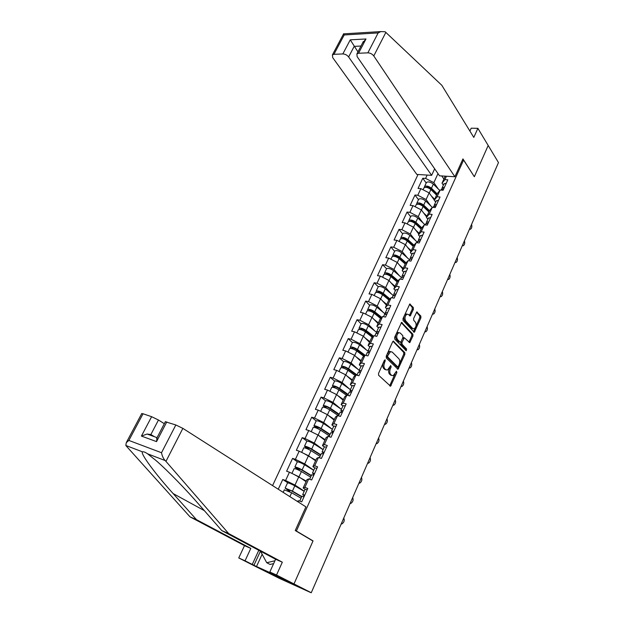 <?xml version="1.0" encoding="UTF-8"?>
<svg xmlns="http://www.w3.org/2000/svg" width="624" height="624" viewBox="0 0 624 624"><rect width="100%" height="100%" fill="white"/><g stroke="black" fill="none" stroke-linecap="round" stroke-linejoin="round"><path stroke-width="0.94" d="M385.226 359.853L384.4 360.274L378.534 373.417L378.628 375.274L390.562 386.194L396.887 372.551L396.466 371.21L393.268 375.671L391.607 375.344L390.671 374.439C389.571 373.027 389.477 371.077 390.406 368.589L391.147 366.912L390.71 365.555L387.496 370.024L385.772 369.689L384.821 368.768C383.69 367.325 383.596 365.352 384.54 362.84L385.226 359.853M413.4 309.371L413.33 307.538L409.773 304.021L402.995 318.614L403.065 320.471L414.305 332.249L420.911 317.858L420.841 316.056L416.785 311.945L413.626 318.474L413.696 320.299L415.467 322.257C416.637 324.839 416.192 327.038 414.125 328.856L412.706 328.528L405.662 320.83C404.453 318.24 404.89 316.017 406.973 314.161L408.478 314.504L410.21 315.939L413.4 309.371L412.261 309.176L412.199 307.343L409.469 304.255M141.695 413.642L143.036 413.759L128.872 440.435L126.282 442.65L125.83 445.466L126.43 446.199L190.031 516.867L244.499 545.641L238.75 557.95L256.526 566.959L293.99 583.931L313.045 540.891L296.369 531.016L463.577 160.064L474.341 176.732L488.186 145.47L498.475 162.575L311.259 592.738L309.582 591.973L310.838 592.543M310.807 592.597L279.716 578.542L256.526 566.959L293.99 583.931L311.259 592.738M393.806 341.234L392.644 341.804L386.225 356.187L386.311 358.043L398.026 369.244L404.859 354.393L404.789 352.583L393.245 341.117M394.672 337.264L401.575 322.429L412.877 334.183L412.948 335.993L409.75 342.607L404.336 337.763L401.981 342.436L402.051 344.261L406.614 349.019L406.247 350.758L394.75 339.113L394.672 337.264M462.446 160.009L463.577 160.064M418.018 174.502L272.571 485.605M296.369 531.016L295.394 530.626M426.192 183.004L422.776 178.238L418.041 188.432L420.865 188.643L429.133 192.894L434.32 200.086M422.776 178.238L425.607 178.417L427.159 175.063M446.441 176.233L444.889 179.642L447.821 179.829L443.095 190.258L440.154 190.039L437.096 196.763L440.037 196.997L435.24 207.574L432.299 207.316L429.195 214.133L432.136 214.414L427.261 225.147L424.32 224.843L421.169 231.769L424.109 232.089L419.172 242.986L416.224 242.635L413.026 249.662L415.974 250.029L410.959 261.089L408.01 260.692L404.765 267.829L407.706 268.242L402.613 279.474L399.672 279.029L396.373 286.276L399.321 286.736L394.15 298.139L391.201 297.64L387.855 304.996L390.803 305.518L385.546 317.093L382.598 316.54L379.205 324.012L382.145 324.581L376.818 336.344L373.87 335.735L370.414 343.325L373.363 343.949L367.942 355.891L364.993 355.235L361.491 362.942L364.439 363.62L358.933 375.749L355.984 375.04L352.427 382.863L355.368 383.604L349.783 395.928L346.835 395.156L343.216 403.112L346.164 403.907L340.478 416.426L337.529 415.592L333.856 423.68L336.804 424.538L331.024 437.26L328.084 436.363L324.347 444.577L327.288 445.505L321.422 458.437L318.474 457.478L314.675 465.824L317.624 466.814L311.657 479.957L308.716 478.936L304.855 487.422L307.796 488.475L301.727 501.844L298.787 500.744L298.233 501.977M278.249 489.224L282.766 479.497L285.589 480.511L289.442 472.196L298.81 476.752L306.056 481.658M297.437 461.807L292.57 458.406L286.619 471.214L289.442 472.196M292.57 458.406L295.394 459.358L299.185 451.175L308.467 455.707L315.557 460.808M306.907 441.121L302.219 437.65L296.361 450.255L299.185 451.175M302.219 437.65L305.042 438.539L308.771 430.49L317.975 434.998L324.901 440.279M316.173 420.974L311.711 417.222L305.947 429.624L308.771 430.49M311.711 417.222L314.535 418.049L318.209 410.124L327.335 414.617L334.105 420.077M325.502 400.787L321.056 397.114L315.385 409.321L318.209 410.124M321.056 397.114L323.887 397.878L327.499 390.078L336.547 394.555L343.169 400.187M334.604 381.1L330.252 377.317L324.667 389.337L327.499 390.078M330.252 377.317L333.091 378.027L336.648 370.344L345.618 374.798L352.092 380.601M343.567 361.717L339.316 357.825L333.817 369.658L336.648 370.344M339.316 357.825L342.147 358.48L345.649 350.914L354.549 355.352L360.875 361.312M352.396 342.623L348.231 338.629L342.818 350.282L345.649 350.914M348.231 338.629L351.07 339.23L354.518 331.789L363.34 336.196L369.533 342.319M361.085 323.825L357.022 319.73L351.686 331.204L354.518 331.789M357.022 319.73L359.853 320.276L363.254 312.944L371.998 317.335L378.05 323.606M369.65 305.3L365.672 301.111L360.422 312.413L363.254 312.944M365.672 301.111L368.511 301.61L371.857 294.38L380.531 298.756L386.451 305.175M393.253 295.487L385.281 288.818C382.286 286.767 379.938 286.065 378.238 286.72L374.197 282.773L369.018 293.904L371.857 294.38M374.197 282.773L377.029 283.218L380.328 276.104L388.931 280.457L394.618 286.892M401.396 277.446L393.588 270.722C390.624 268.648 388.284 267.977 386.568 268.702L382.59 264.701L377.497 275.675L380.328 276.104M382.59 264.701L385.429 265.099L388.674 258.094L397.207 262.423L402.87 269.116M394.594 251.355L390.866 246.901L385.843 257.712L388.674 258.094M390.866 246.901L393.697 247.252L396.903 240.341L405.366 244.663L410.904 251.48M402.667 233.891L399.017 229.359L394.072 240.006L396.903 240.341M399.017 229.359L401.848 229.663L405.007 222.862L413.408 227.152L418.821 234.101M410.623 216.684L407.051 212.066L402.176 222.565L405.007 222.862M407.051 212.066L409.882 212.332L412.994 205.624L421.325 209.898L426.629 216.973M418.462 199.727L414.976 195.031L410.163 205.374L412.994 205.624M414.976 195.031L417.799 195.25L420.865 188.643M435.646 202.09L434.273 200.187L437.315 193.518L440.154 190.039M429.133 192.894L426.091 199.516L430.732 205.85M434.273 200.187L437.096 196.763M417.799 195.25L426.091 199.516M427.838 219.281L426.426 217.409L429.507 210.639L432.299 207.316M421.325 209.898L418.244 216.622L423.049 222.932M426.426 217.409L429.195 214.133M409.882 212.332L418.244 216.622M419.905 236.722L418.47 234.881L421.598 228.017L424.32 224.843M413.408 227.152L410.272 233.969L415.264 240.263M418.47 234.881L421.169 231.769M401.848 229.663L410.272 233.969M411.856 254.428L410.389 252.619L413.564 245.653L416.224 242.635M405.366 244.663L402.191 251.573L407.371 257.852M410.389 252.619L413.026 249.662M393.697 247.252L402.191 251.573M403.689 272.392L402.191 270.621L405.405 263.554L408.01 260.692M397.207 262.423L393.986 269.443L399.383 275.714M402.191 270.621L404.765 267.829M385.429 265.099L393.986 269.443M395.398 290.628L393.861 288.896L397.137 281.72L399.672 279.029M388.931 280.457L385.663 287.578L391.287 293.842M393.861 288.896L396.373 286.276M377.029 283.218L385.663 287.578M386.989 309.137L385.414 307.445L388.736 300.16L391.201 297.64M380.531 298.756L377.208 305.986L383.097 312.257M385.414 307.445L387.855 304.996M368.511 301.61L377.208 305.986M378.44 327.935L376.834 326.282L380.203 318.88L382.598 316.54M371.998 317.335L368.628 324.675L374.806 330.954M376.834 326.282L379.205 324.012M359.853 320.276L368.628 324.675M369.767 347.022L368.121 345.407L371.545 337.896L373.87 335.735M363.34 336.196L359.915 343.652L366.413 349.963M368.121 345.407L370.414 343.325M351.07 339.23L359.915 343.652M360.961 366.397L359.276 364.829L362.747 357.201L364.993 355.235M354.549 355.352L351.07 362.918L357.942 369.275M359.276 364.829L361.491 362.942M342.147 358.48L351.07 362.918M352.014 386.084L350.29 384.556L353.816 376.802L355.984 375.04M345.618 374.798L342.085 382.489L349.401 388.908M350.29 384.556L352.427 382.863M333.091 378.027L342.085 382.489M342.919 406.076L341.164 404.594L344.744 396.716L346.835 395.156M336.547 394.555L332.966 402.363L340.798 408.892M341.164 404.594L343.216 403.112M323.887 397.878L332.966 402.363M333.692 426.387L331.89 424.952L335.533 416.949L337.529 415.592M327.335 414.617L323.692 422.549L332.163 429.234M331.89 424.952L333.856 423.68M314.535 418.049L323.692 422.549M324.308 447.018L322.468 445.63L326.165 437.502L328.084 436.363M317.975 434.998L314.278 443.056L323.115 449.647M322.468 445.63L324.347 444.577M305.042 438.539L314.278 443.056M314.777 467.984L312.889 466.651L316.657 458.39L318.474 457.478M308.467 455.707L304.707 463.897L313.747 470.246M312.889 466.651L314.675 465.824M295.394 459.358L304.707 463.897M305.097 489.294L303.163 488.007L306.985 479.614L308.716 478.936M298.81 476.752L294.988 485.066L304.239 491.174M303.163 488.007L304.855 487.422M285.589 480.511L294.988 485.066M297.125 501.267L298.787 500.744M443.906 179.049L441.769 175.952M443.352 185.141L442.01 183.206L445.216 176.163M437.993 173.605L433.836 182.66L438.313 189.017M442.01 183.206L444.889 179.642M425.607 178.417L433.836 182.66M287.882 482.859L282.766 479.497M313.045 540.891L312.086 540.501M384.244 360.617L383.393 362.583C382.457 365.095 382.551 367.068 383.682 368.503L384.821 368.768M385.983 369.868L383.682 368.503M391.794 375.5L389.54 374.174C388.432 372.762 388.346 370.812 389.267 368.324L390.055 366.538M389.696 385.757L395.093 373.792M399.321 364.174L403.736 354.143L403.658 352.342L392.972 341.312M397.168 368.8L398.284 366.545M387.707 355.727L387.769 357.022L397.582 366.779L398.377 366.358L399.149 364.611C400.054 362.162 399.976 360.227 398.9 358.8L392.246 352.076L390.476 351.71L387.707 355.727L386.568 355.477L386.63 356.772L387.769 357.022M396.802 366.608L386.63 356.772M390.842 351.608L389.337 351.468L387.356 353.707L388.502 353.948M386.568 355.477L387.356 353.707M401.279 322.647L411.746 333.965L412.877 334.183M408.915 342.163L411.817 335.767L411.746 333.965M403.728 337.639L402.613 338.208L400.842 342.202L400.92 344.027L405.483 348.785L406.614 349.019M405.444 350.228L405.483 348.785M400.288 333.021L398.798 332.693C396.638 334.581 396.185 336.827 397.433 339.44L399.992 342.108L401.131 341.546L402.901 337.537L402.823 335.704L400.288 333.021M398.978 332.631L397.66 332.467C395.499 334.355 395.047 336.601 396.295 339.206L397.433 339.44M398.853 341.874L399.992 342.108L398.853 341.874L396.295 339.206M409.375 315.502L412.261 309.176M407.129 314.106L405.834 313.958C403.751 315.806 403.315 318.029 404.531 320.619L405.662 320.83M412.87 328.684L411.575 328.31L404.531 320.619M415.795 326.711L419.78 317.655L419.718 315.853L416.473 312.187M413.478 331.804L415.467 327.467M287.508 482.976L285.137 488.093L288.202 490.37L288.405 491.119M289.778 491.767L289.598 490.885L286.853 488.927L291.26 490.76L301.681 496.805M284.333 489.848L291.658 492.765L301.049 498.194M285.137 488.093L292.414 491.119L301.79 496.556M287.563 482.859C288.998 483.007 291.416 484.006 294.832 485.854L304.169 491.33M341.203 523.934L341.882 523.949C344.097 522.389 344.729 520.416 343.777 518.029M304.793 495.082L302.71 494.536L304.34 496.08M307.226 489.723L305.081 489.325M304.036 496.759L301.899 496.322M267.4 554.876L271.307 556.959M273.64 563.612L270.067 564.447L266.729 562.708L260.512 551.21M274.927 560.773L266.729 562.708M165.945 461.378L165.149 460.551C163.34 458.585 162.123 455.98 161.515 452.728L175.843 424.967L182.863 428.368L165.945 461.378L228.673 533.575L282.321 562.185L276.526 575.032L293.99 583.931L312.983 541.039L295.238 530.533L305.916 506.875L182.863 428.368M262.15 554.229L256.503 566.514L277.657 576.092L269.825 572.005L275.613 559.252L221.809 530.603L198.697 504.184C186.209 489.785 167.466 470.395 155.992 460.504L147.584 453.812C145.197 452.158 143.528 451.519 142.568 451.885C139.682 452.829 155.743 474.404 173.113 493.553L196.459 519.644L250.809 548.395L245.053 560.797L252.252 564.447L258.788 550.29M221.809 530.603L228.673 533.575M269.825 572.005L276.526 575.032M275.613 559.252L282.321 562.185M143.036 413.759L151.624 416.692L158.473 420.014L150.875 434.53L147.085 434.047L141.414 436.067L151.624 416.692M164.323 423.696L158.473 420.014M256.503 566.514L252.252 564.447M238.75 557.95L245.053 560.797M244.499 545.641L250.809 548.395M190.031 516.867L196.459 519.644M165.337 421.754L175.843 424.967M154.557 436.753L150.875 434.53M260.442 551.171L253.968 565.227M166.803 421.879L156.538 441.613L157.115 437.533M454.888 176.748L373.776 55.949C372.224 53.984 370.25 52.954 367.864 52.853L358.543 53.251L356.912 53.867L357.123 56.62L439.522 175.812L454.888 176.748L462.946 158.894L474.271 176.623M367.864 52.853L378.152 32.916L380.835 31.582L385.156 31.762L441.831 85.309L473.795 137.405L477.883 128.333L471.19 128.193L469.895 131.048M477.883 128.333L488.186 145.47L474.388 176.631M342.833 53.937L333.918 54.319L332.413 54.881L332.693 57.611L416.848 174.431L431.644 175.336L348.629 56.963C347.053 55.045 345.127 54.038 342.833 53.937L350.259 39.842L357.95 51.87M434.663 168.792L431.644 175.336M362.513 43.111L365.976 38.969L358.543 53.251M332.413 54.881L343.652 33.735L344.198 34.967L333.918 54.319M297.211 461.978L294.895 466.994L298.077 469.825M299.481 470.488L296.595 467.828L300.986 469.591L311.236 475.784M294.091 468.741L294.154 468.601C295.604 468.694 298.022 469.669 301.408 471.533L310.635 477.103M293.452 474.146L306.314 481.096M306.181 481.377L301.649 478.67M294.895 466.994C296.353 467.072 298.771 468.047 302.149 469.911L311.368 475.488M297.281 461.838C298.748 461.893 301.158 462.86 304.528 464.732L313.708 470.34M306.766 441.316L304.496 446.222L307.421 448.804M308.958 449.514L306.181 447.049L310.565 448.757L320.635 455.099M303.693 447.97L303.763 447.806C305.253 447.806 307.663 448.75 310.994 450.637L320.073 456.339M303.826 453.437L315.822 460.223M315.666 460.559L312.304 458.461M304.496 446.222C305.986 446.215 308.396 447.151 311.727 449.046L320.791 454.756M306.844 441.145C308.342 441.113 310.744 442.049 314.067 443.945L323.099 449.686M329.893 434.733L319.987 428.259L315.619 426.605L317.92 428.696M316.025 427.892L313.95 425.779C315.463 425.685 317.866 426.59 321.157 428.501L330.073 434.343M313.147 427.526L313.225 427.339C314.746 427.253 317.148 428.158 320.44 430.076L329.363 435.903M314.044 433.072L317.749 434.889M318.217 435.178L325.174 439.678M325.003 440.06L322.46 438.415M313.95 425.779L316.259 420.787C317.78 420.662 320.182 421.567 323.458 423.485L332.342 429.351M339.004 414.687L329.261 408.073C327.296 406.903 325.845 406.372 324.909 406.481L326.446 408.088M324.745 407.456L323.255 405.655C324.8 405.475 327.194 406.349 330.439 408.283L339.206 414.242M322.452 407.394L322.546 407.191C324.082 407.02 326.477 407.893 329.729 409.828L338.512 415.779M324.207 413.072L326.399 414.157M328.107 415.241L334.394 419.453M334.191 419.882L332.249 418.579M325.432 400.951L325.525 400.741C327.077 400.538 329.472 401.404 332.709 403.346L341.437 409.336M347.981 394.945L338.395 388.198C336.453 387.013 335.002 386.506 334.051 386.662L335.065 387.933M333.489 387.426L332.413 385.843C333.98 385.577 336.375 386.428 339.573 388.385L348.2 394.462M331.609 387.582L331.711 387.356C333.278 387.098 335.673 387.949 338.879 389.899L346.601 395.327M337.709 395.546L343.457 399.547M343.247 400.023L341.757 398.986M334.542 381.233L334.651 380.999C336.227 380.718 338.614 381.553 341.812 383.518L350.399 389.626M350.15 503.381L350.867 503.404C353.005 501.875 353.605 499.933 352.677 497.562M314.59 473.491L312.484 473.039L314.044 474.7M316.984 468.218L314.8 467.93M313.841 475.137L311.672 474.817M358.956 483.148L359.705 483.171C361.772 481.673 362.357 479.755 361.452 477.415M324.223 452.252L322.101 451.877L323.583 453.671M326.578 447.065L324.371 446.885M323.489 453.874L321.29 453.656M367.63 463.211L368.41 463.25C370.406 461.783 370.968 459.888 370.087 457.571M333.707 431.356L331.562 431.059L332.943 432.939M336.024 426.247L333.785 426.169M332.982 432.947L330.759 432.838M376.178 443.578L376.99 443.625C378.916 442.182 379.454 440.318 378.596 438.025M343.036 410.787L340.876 410.569L341.905 412.238M345.322 405.756L343.052 405.787M342.607 411.739L342.787 411.341M342.326 412.355L340.072 412.347M384.595 424.242L385.429 424.297C387.293 422.877 387.808 421.036 386.974 418.766M352.225 390.546L350.048 390.406L350.813 391.919M354.471 385.593L352.178 385.718M351.741 391.599L351.944 391.154M351.523 392.09L349.237 392.176M356.257 375.102L347.381 368.636C345.47 367.442 344.027 366.943 343.06 367.154L343.691 368.16M342.209 367.754L341.429 366.335C343.028 365.992 345.407 366.811 348.574 368.784L357.061 374.977M340.626 368.074L340.743 367.825C342.334 367.489 344.721 368.308 347.888 370.282L355.251 375.64M347.077 376.108L352.388 379.938M352.154 380.461L351.023 379.649M343.52 361.819L343.637 361.569C345.236 361.202 347.615 362.014 350.774 363.995L359.221 370.211M392.886 405.187L393.744 405.249C395.554 403.861 396.045 402.043 395.234 399.789M361.265 370.617L359.065 370.555L359.642 371.943M363.472 365.75L361.156 365.96M360.742 371.771L360.961 371.288M360.571 372.138L358.262 372.325M364.541 355.633L356.242 349.37C354.346 348.161 352.911 347.685 351.928 347.942L352.271 348.746M350.86 348.434L350.314 347.123C351.936 346.702 354.307 347.49 357.427 349.487L365.063 355.251M349.51 348.863L349.635 348.598C351.257 348.176 353.629 348.964 356.756 350.961L363.808 356.273M356.226 356.936L361.187 360.633M360.929 361.195L360.087 360.571M352.357 342.701L352.482 342.428C354.112 341.991 356.483 342.771 359.596 344.768L367.895 351.078M401.053 386.412L401.942 386.49C403.689 385.125 404.165 383.331 403.369 381.092M370.165 351L367.949 351.008L368.371 352.31M372.341 346.211L369.993 346.515M369.595 352.248L369.837 351.725M369.486 352.498L367.146 352.778M358.262 329.94L358.394 329.651C360.032 329.16 362.404 329.924 365.485 331.937L372.278 337.217M365.188 338.029L369.845 341.617M369.572 342.225L368.963 341.757M359.432 329.433L359.057 328.208C360.703 327.709 363.074 328.466 366.155 330.486L373.425 336.149M361.062 323.872L361.202 323.583C362.848 323.068 365.212 323.817 368.285 325.837L376.639 332.397M372.934 336.609L364.954 330.392C363.09 329.176 361.655 328.715 360.656 329.02L360.797 329.667M409.11 367.91L410.015 367.996C411.7 366.662 412.16 364.884 411.388 362.669M378.924 331.687L376.701 331.765L376.997 332.99M381.069 326.968L378.706 327.366M378.323 333.021L378.573 332.459M378.253 333.161L375.898 333.528M366.881 311.298L367.021 310.994C368.683 310.432 371.046 311.165 374.088 313.193L380.64 318.451M373.979 319.387L378.378 322.889M378.082 323.536L377.668 323.209M367.91 310.729L367.676 309.574C369.346 308.997 371.701 309.73 374.751 311.766L381.732 317.39M369.642 305.323L369.782 305.011C371.459 304.426 373.815 305.152 376.849 307.187L385.258 314.005M381.225 317.881L373.55 311.704C371.701 310.479 370.274 310.034 369.26 310.378L369.275 310.9M417.043 349.674L417.963 349.775C419.601 348.465 420.038 346.71 419.289 344.51M387.551 312.671L385.312 312.811L385.515 313.981M389.665 308.022L387.278 308.506M386.911 314.09L387.176 313.498M386.896 314.122L384.517 314.574M375.367 292.937L375.515 292.617C377.208 291.977 379.556 292.687 382.567 294.739L388.908 299.988M382.613 301.01L386.786 304.442M376.303 292.321L376.163 291.213C377.855 290.573 380.203 291.275 383.214 293.327L389.945 298.919M389.431 299.45L382.005 293.296C380.188 292.055 378.76 291.626 377.738 292.016L377.684 292.438M424.866 331.703L425.802 331.812C427.385 330.525 427.807 328.793 427.081 326.609M396.053 293.943L393.799 294.154L393.916 295.269M398.128 289.364L395.717 289.926M395.335 295.363L395.655 294.817M395.398 295.37L393.003 295.909M383.729 274.849L383.885 274.505C385.601 273.803 387.941 274.482 390.913 276.549L397.09 281.822M391.092 282.898L395.062 286.26M384.587 274.201L384.524 273.125C386.24 272.415 388.58 273.094 391.552 275.161L398.065 280.73M397.527 281.299L390.343 275.161C388.541 273.913 387.122 273.499 386.084 273.928L385.991 274.256M432.572 313.989L433.524 314.114C435.061 312.85 435.466 311.134 434.756 308.966M404.422 275.496L402.152 275.769L402.199 276.853M406.466 270.988L404.04 271.627M403.65 276.884L404.001 276.416M403.783 276.908L401.357 277.524M391.973 257.026L392.137 256.667C393.869 255.895 396.201 256.55 399.142 258.632L405.218 263.975M399.422 265.044L403.221 268.351M392.761 256.347L392.769 255.302C394.501 254.53 396.833 255.185 399.766 257.267L406.076 262.821M394.61 251.308L394.781 250.949C396.513 250.154 398.845 250.801 401.778 252.892L409.461 259.701M405.53 263.422L398.557 257.291C396.778 256.027 395.359 255.637 394.313 256.105L394.212 256.347M440.177 296.517L441.137 296.657C442.627 295.417 443.017 293.725 442.33 291.572M412.667 257.322L410.389 257.657L410.374 258.71M414.679 252.884L412.23 253.601M411.863 258.687L412.222 258.289M412.035 258.71L409.594 259.412M412.191 244.702L413.345 246.137M400.093 239.46L400.265 239.086C402.012 238.251 404.336 238.883 407.246 240.973L413.228 246.386M407.62 247.439L411.263 250.7M400.826 238.758L400.881 237.744C402.636 236.902 404.96 237.533 407.862 239.632L413.985 245.177M402.698 233.828L402.87 233.446C404.625 232.596 406.949 233.22 409.843 235.318L417.409 242.221M413.47 245.856L406.645 239.678C404.89 238.415 403.478 238.033 402.418 238.54L402.324 238.711M447.689 279.318L448.64 279.458C450.083 278.234 450.466 276.557 449.795 274.42M420.787 239.421L418.501 239.819L418.431 240.841M422.768 235.045L420.303 235.849M420.163 240.794L417.706 241.566M419.032 226.426L420.888 228.836M408.096 222.152L408.275 221.762C410.046 220.865 412.363 221.465 415.233 223.579L421.122 229.055M415.685 230.084L419.188 233.306M408.79 221.426L408.884 220.436C410.654 219.539 412.971 220.139 415.841 222.253L421.793 227.791M410.662 216.598L410.842 216.2C412.62 215.288 414.937 215.888 417.791 218.002L425.186 224.929M421.34 228.579L414.617 222.323C412.885 221.052 411.481 220.685 410.405 221.231L410.342 221.333M455.06 262.322L456.043 262.493C457.439 261.292 457.805 259.631 457.158 257.509M428.789 221.785L426.488 222.238L426.387 223.244M430.747 217.472L428.259 218.345M428.173 223.135L425.693 223.985M425.896 208.486L427.456 210.584M415.982 205.085L416.169 204.68C417.955 203.728 420.264 204.305 423.103 206.427L428.906 211.973M423.626 212.971L426.995 216.161M416.637 204.352L416.77 203.377C418.564 202.418 420.872 202.995 423.704 205.124L429.499 210.67M418.509 199.618L418.704 199.204C420.498 198.229 422.799 198.806 425.623 200.936L432.276 207.34M429.101 211.544L422.479 205.226C420.763 203.939 419.367 203.588 418.283 204.165L418.259 204.204M462.345 245.575L463.336 245.762C464.685 244.585 465.052 242.939 464.412 240.833M436.675 204.407L434.366 204.914L434.226 205.897M438.602 200.156L436.098 201.1M436.067 205.733L433.571 206.653M432.767 190.85L434.062 192.668M423.758 188.269L423.953 187.847C425.755 186.833 428.056 187.395 430.856 189.532L436.574 195.133M431.449 196.1L434.694 199.267M424.382 187.52L424.546 186.56C426.356 185.546 428.657 186.1 431.449 188.237L437.159 193.846M426.254 182.871L426.449 182.45C428.259 181.412 430.56 181.966 433.345 184.111L439.795 190.484M436.745 194.758L430.225 188.362C428.579 187.091 427.19 186.74 426.075 187.317M469.537 229.063L470.527 229.265C471.838 228.103 472.189 226.481 471.572 224.383M444.444 187.278L442.127 187.84L441.956 188.815M446.339 183.089L443.82 184.103M443.851 188.588L441.332 189.579M383.393 362.583L384.54 362.84M384.634 369.424L385.772 369.689M390.016 366.647L391.147 366.912M389.267 368.324L390.406 368.589M389.54 374.174L390.671 374.439M390.476 375.071L391.607 375.344M395.772 372.294L396.887 372.551M390.086 385.187L391.209 385.46M384.15 360.898L385.289 361.148M403.658 352.342L404.789 352.583M403.736 354.143L404.859 354.393M397.519 368.277L398.65 368.534M396.451 366.522L397.582 366.779M401.544 322.444L402.137 322.553M411.817 335.767L412.948 335.993M409.204 341.702L410.335 341.936M402.613 338.208L403.751 338.434M400.842 342.202L401.981 342.436M400.92 344.027L402.051 344.261M409.64 315.089L410.771 315.299M411.575 328.31L412.706 328.528M416.738 311.969L417.331 312.07M419.718 315.853L420.841 316.056M419.78 317.655L420.911 317.858M413.751 331.375L414.874 331.594M409.718 304.044L410.342 304.153M412.199 307.343L413.33 307.538M288.202 490.37L289.598 490.885M291.658 492.765L289.879 496.649M294.832 485.854L292.414 491.119M165.149 460.551L147.584 453.812M142.568 451.885L125.83 445.466M128.872 440.435L161.515 452.728M156.538 441.613L141.414 436.067M204.329 510.619L173.113 493.553M378.152 32.916L344.198 34.967M350.259 39.842L365.976 38.969M385.882 32.339L373.776 55.949M360.992 46.028L354.175 46.371L348.629 56.963M297.859 469.404L299.263 469.888M297.25 467.906L297.047 468.359M301.408 471.533L299.013 476.744M304.528 464.732L302.149 469.911M307.375 448.765L308.779 449.218M306.852 447.104L306.602 447.626M310.994 450.637L308.646 455.762M314.067 443.945L311.727 449.046M316.298 426.629L316.017 427.222M320.44 430.076L318.123 435.107M323.458 423.485L321.157 428.501M325.595 406.466L325.283 407.137M329.729 409.828L327.483 414.734M332.709 403.346L330.439 408.283M334.745 386.623L334.409 387.364M338.879 389.899L336.687 394.672M341.812 383.518L339.573 388.385M343.762 367.084L343.387 367.887M347.888 370.282L345.758 374.923M350.774 363.995L348.574 368.784M352.638 347.841L352.232 348.715M356.756 350.961L354.682 355.477M359.596 344.768L357.427 349.487M361.382 328.887L360.992 329.714M365.485 331.937L363.472 336.328M368.285 325.837L366.155 330.486M369.985 310.222L369.634 310.986M374.088 313.193L372.13 317.468M376.849 307.187L374.751 311.766M378.472 291.829L378.144 292.539M382.567 294.739L380.656 298.896M385.281 288.818L383.214 293.327M386.825 273.718L386.529 274.365M390.913 276.549L389.056 280.597M393.588 270.722L391.552 275.161M395.062 255.871L394.789 256.464M399.142 258.632L397.332 262.571M401.778 252.892L399.766 257.267M403.174 238.282L402.925 238.82M407.246 240.973L405.483 244.803M409.843 235.318L407.862 239.632M411.169 220.951L410.943 221.426M415.233 223.579L413.517 227.3M417.791 218.002L415.841 222.253M419.047 203.861L418.852 204.29M423.103 206.427L421.442 210.054M425.623 200.936L423.704 205.124M430.856 189.532L429.242 193.05M433.345 184.111L431.449 188.237M390.016 386.061L390.562 386.194M397.496 369.119L398.026 369.244M389.337 351.468L390.476 351.71M409.235 342.506L409.75 342.607M403.198 337.537L404.336 337.763M397.66 332.467L398.798 332.693M409.687 315.845L410.21 315.939M405.834 313.958L406.973 314.161M413.798 332.155L414.305 332.249M284.38 489.731L283.163 492.367M302.71 494.536L305.136 489.2M299.731 501.095L301.954 496.205M165.43 421.574L156.601 438.532M157.022 437.65L147.085 434.047M126.282 442.65L141.788 413.478M356.912 53.867L363.316 41.558M380.835 31.582L343.691 33.86M294.154 468.601L291.931 473.405M303.763 447.806L301.649 452.377M313.225 427.339L311.22 431.683M322.546 407.191L320.635 411.317M325.525 400.741L323.255 405.655M331.711 387.356L329.909 391.271M334.651 380.999L332.413 385.843M312.484 473.039L314.87 467.782M309.652 479.263L311.735 474.677M322.101 451.877L324.449 446.706M319.418 457.782L321.368 453.492M331.562 431.059L333.879 425.974M329.02 436.652L330.845 432.65M340.876 410.569L343.153 405.569M338.473 415.865L340.166 412.136M350.048 390.406L352.287 385.476M347.771 395.405L349.346 391.942M340.743 367.825L339.035 371.53M343.637 361.569L341.429 366.335M359.065 370.555L361.273 365.703M356.928 375.266L358.379 372.068M349.635 348.598L348.013 352.092M352.482 342.428L350.314 347.123M367.949 351.008L370.126 346.234M365.937 355.446L367.271 352.505M358.394 329.651L356.866 332.959M361.202 323.583L359.057 328.208M376.701 331.765L378.838 327.062M374.806 335.93L376.03 333.232M367.021 310.994L365.578 314.106M369.782 305.011L367.676 309.574M385.312 312.811L387.418 308.186M383.542 316.719L384.657 314.262M375.515 292.617L374.158 295.542M378.238 286.72L376.163 291.213M393.799 294.154L395.873 289.591M392.137 297.804L393.151 295.573M383.885 274.505L382.613 277.259M386.568 268.702L384.524 273.125M402.152 275.769L404.196 271.276M400.608 279.17L401.521 277.173M392.137 256.667L390.944 259.241M394.781 250.949L392.769 255.302M410.389 257.657L412.402 253.227M408.954 260.824L409.757 259.038M400.265 239.086L399.149 241.488M402.87 233.446L400.881 237.744M418.501 239.819L420.482 235.451M417.167 242.744L417.877 241.176M408.275 221.762L407.238 224M410.842 216.2L408.884 220.436M426.488 222.238L428.446 217.94M425.264 224.936L425.88 223.579M416.169 204.68L415.21 206.762M418.704 199.204L416.77 203.377M434.366 204.914L436.293 200.678M433.235 207.394L433.766 206.24M423.953 187.847L423.064 189.774M426.449 182.45L424.546 186.56M442.127 187.84L444.023 183.667M441.098 190.109L441.535 189.142"/></g></svg>
